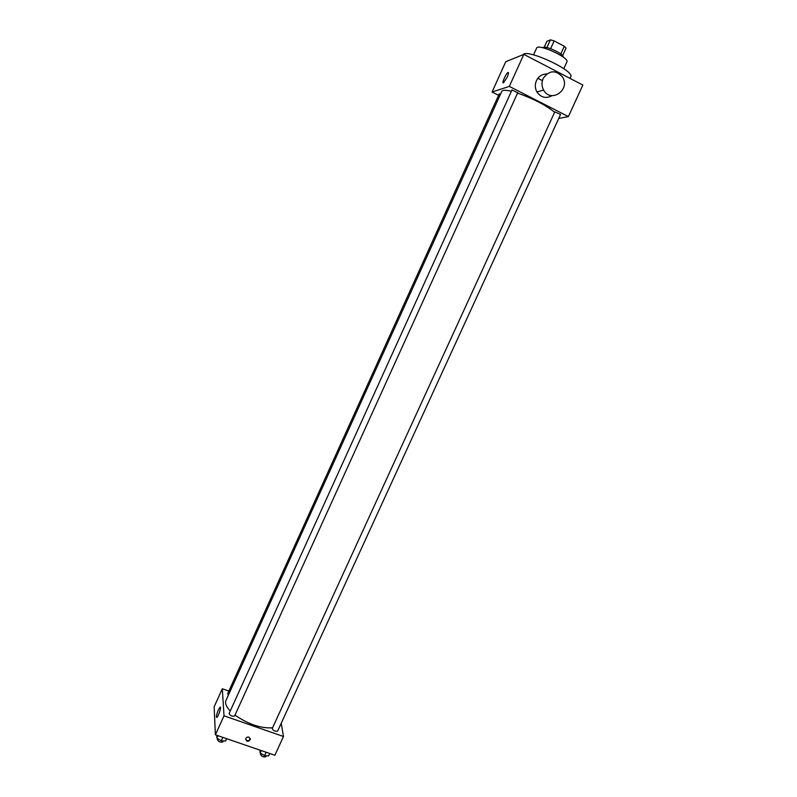 <?xml version="1.0" encoding="UTF-8"?>
<svg xmlns="http://www.w3.org/2000/svg" width="797" height="797" viewBox="0 0 797 797"><rect width="100%" height="100%" fill="white"/><g stroke="black" fill="none" stroke-linecap="round" stroke-linejoin="round"><path stroke-width="1.2" d="M544.212 47.262L546.921 41.305L550.418 39.85L554.154 40.906L564.306 46.256L566.059 48.089L562.592 55.67M542.867 47.77C544.052 44.722 564.575 54.076 563.051 56.966M546.901 47.571L550.418 39.85M560.779 53.967L564.306 46.256M550.617 48.677L554.154 40.906M533.532 54.893L536.62 48.099C537.845 43.187 569.795 57.753 566.896 61.897L563.798 68.681M523.021 54.704C526.418 48.218 575.215 70.873 570.732 76.841L570.024 78.395M542.388 80.636L537.845 78.285M498.583 95.311L492.068 91.994L505.756 61.718L523.838 54.375L582.866 85.07L568.371 116.601L558.717 118.464M228.39 695.133L227.633 693.808L499.221 93.916L500.586 94.036M560.56 114.449L554.812 111.859L272.215 728.568C273.391 730.779 275.194 731.616 277.625 731.098L560.56 114.449M492.068 91.994L509.323 86.405L568.371 116.601M234.617 715.766L234.577 716.025C232.116 716.603 230.283 715.776 229.078 713.564L511.993 89.961L517.652 92.701M230.253 710.974C226.258 706.74 224.824 703.233 225.969 700.473L501.821 91.306C502.548 89.961 505.736 89.951 511.385 91.286M517.562 93.08C533.651 98.828 546.005 105.224 554.632 112.257M537.417 92.741L537.497 91.814M507.201 77.1L503.614 82.679C501.233 84.502 505.677 73.912 507.858 72.557C508.875 72.138 508.655 73.663 507.201 77.1M509.323 86.405L523.838 54.375M552.042 95.64C546.035 98.858 541.004 97.632 536.929 91.974C534.966 88.318 534.797 84.542 536.421 80.656C538.662 76.263 542.099 74.041 546.742 73.982M543.136 78.544C541.462 82.499 541.631 86.355 543.634 90.081C550.966 103.819 571.23 89.234 562.264 76.681C555.33 69.658 548.954 70.285 543.136 78.544M272.574 727.791C260.998 728.578 248.475 724.353 234.985 715.128M228.869 691.079L222.313 688.767L224.017 715.806L283.473 736.508L281.221 723.258M222.313 688.767L214.134 706.849L215.399 734.814L274.855 755.247L283.473 736.508M215.399 734.814L224.017 715.806M218.298 710.077L220.012 707.288C221.845 705.773 218.508 716.433 216.824 717.449C215.917 717.25 216.405 714.789 218.298 710.077M248.943 737.135L250.348 739.307C248.445 742.057 246.881 741.987 245.655 739.088C246.124 737.464 247.219 736.817 248.943 737.135M250.298 738.54L250.288 738.689C248.893 741.2 247.349 741.379 245.645 739.227M216.874 735.322L216.854 738.082L221.277 740.821L225.561 741.071L226.647 738.68M221.277 740.821L222.851 737.374M216.854 738.082L217.94 735.691M223.26 740.941L222.811 741.917C220.321 742.575 218.488 741.758 217.332 739.467L217.711 738.62M259.952 750.126L260.121 752.926L264.564 755.666L268.679 755.865L269.765 753.494M264.564 755.666L266.138 752.248M260.121 752.926L261.207 750.555M266.318 755.745L265.869 756.722C263.408 757.329 261.605 756.483 260.47 754.201L260.848 753.374M507.858 72.557L508.496 72.886M543.634 90.081L536.929 91.974M234.577 716.025L517.771 92.621M250.288 738.689L250.348 739.307"/></g></svg>
